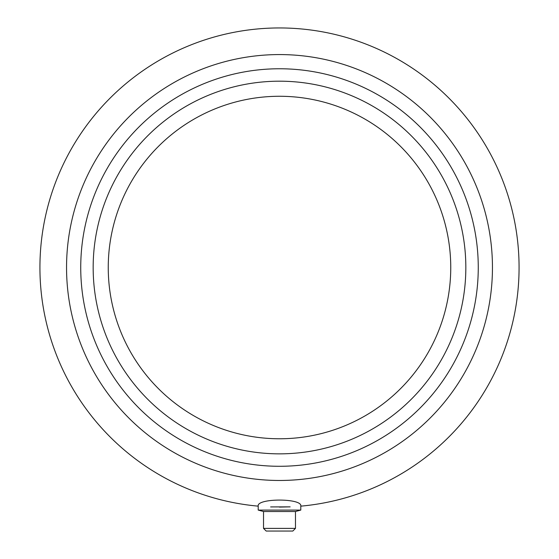 <?xml version="1.0" encoding="UTF-8"?>
<svg xmlns="http://www.w3.org/2000/svg" width="559" height="559" viewBox="0 0 559 559"><rect width="100%" height="100%" fill="white"/><g stroke="black" fill="none" stroke-linecap="round" stroke-linejoin="round"><path stroke-width="0.84" d="M450.75 267.523A171.25 171.25 0 0 0 193.875 119.214A171.25 171.25 0 0 0 193.875 415.826A171.25 171.25 0 0 0 450.75 267.523M465.836 267.523A186.336 186.336 0 0 0 279.5 81.188A186.336 186.336 0 0 0 93.164 267.523A186.336 186.336 0 0 0 279.5 453.852A186.336 186.336 0 0 0 465.836 267.523A186.336 186.336 0 0 0 279.5 81.188A186.336 186.336 0 0 0 93.164 267.523A186.336 186.336 0 0 0 279.5 453.852A186.336 186.336 0 0 0 465.836 267.523M279.5 68.764A198.752 198.752 0 0 1 451.63 366.9A198.752 198.752 0 0 1 107.37 366.9A198.752 198.752 0 0 1 279.5 68.764M270.619 506.929L290.149 506.859L279.409 507.09M258.202 506.147C256.329 498.062 302.671 498.062 300.798 506.147A239.573 239.573 0 0 0 518.836 256.861A239.573 239.573 0 0 0 279.5 27.95A239.573 239.573 0 0 0 40.164 256.861A239.573 239.573 0 0 0 258.202 506.147C256.329 498.062 302.671 498.062 300.798 506.147L300.798 510.087L258.202 510.087L258.202 506.147M295.473 528.388L263.527 528.388L266.189 531.05L292.811 531.05L295.473 528.388L295.473 511.513L300.798 510.087M263.527 528.388L263.527 511.513L295.473 511.513M279.5 54.572A212.951 212.951 0 0 0 95.079 373.999A212.951 212.951 0 0 0 463.921 373.999A212.951 212.951 0 0 0 279.5 54.572M263.527 511.513L258.202 510.087"/></g></svg>
